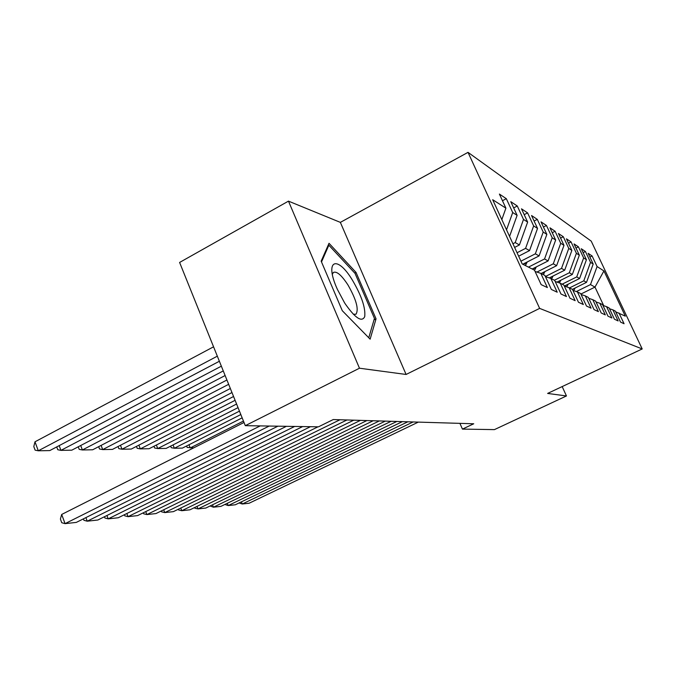 <?xml version="1.0" encoding="UTF-8"?>
<svg xmlns="http://www.w3.org/2000/svg" width="676" height="676" viewBox="0 0 676 676"><rect width="100%" height="100%" fill="white"/><g stroke="black" fill="none" stroke-linecap="round" stroke-linejoin="round"><path stroke-width="1.01" d="M288.466 201.135L359.471 368.217L406.09 374.462L340.358 222.379L288.466 201.135L179.605 262.449L245.304 425.669L318.472 426.826L333.26 419.551L473.741 423.776L462.435 429.108L494.426 429.615L566.463 395.959L562.178 386.579M340.358 222.379L468.02 152.353L591.221 241.129L642.2 348.951L539.642 308.391L468.02 152.353M580.887 294.052L594.99 287.097L603.93 270.932L597.085 266.547L592.083 255.95L588.128 253.306L593.19 264.054L590.528 262.356L585.424 251.506L581.259 248.726L586.438 259.736L583.65 257.945L578.419 246.825L574.042 243.909L579.34 255.19L576.4 253.306L571.051 241.907L566.446 238.831L571.871 250.407L568.769 248.422L563.294 236.727L558.427 233.482L563.987 245.363L560.717 243.267L555.097 231.26L549.968 227.829L555.664 240.031L552.207 237.817L546.453 225.48L541.02 221.855L546.859 234.395L543.2 232.045L537.293 219.37L531.539 215.526L537.538 228.42L533.643 225.936L527.584 212.889L521.483 208.808L527.635 222.083L523.503 219.438L517.284 206.003L510.786 201.668L517.115 215.348L512.712 212.534L506.316 198.685L499.395 194.063L505.901 208.174L501.829 219.582M603.93 270.932L625.3 316.148L615.709 311.839M505.901 208.174L492.694 199.716L522.21 263.953L534.488 270.163L541.163 284.638L547.374 287.57L540.817 273.366L544.898 275.436L551.379 289.463L557.21 292.209L550.83 278.444L554.666 280.379L560.97 293.984L566.446 296.561L560.243 283.202L563.843 285.035L569.978 298.234L575.132 300.659L569.091 287.689L572.496 289.412L578.47 302.24L583.329 304.53L577.439 291.914L580.65 293.536L586.472 306.008L591.061 308.171L585.323 295.911L588.357 297.44L594.035 309.583L598.378 311.628L592.784 299.688L595.657 301.141L601.192 312.954L605.307 314.898L599.849 303.262L602.569 304.639L607.977 316.157L611.881 317.999L606.549 306.65L609.135 307.96L614.416 319.19L618.126 320.939L612.912 309.878L615.371 311.121L620.534 322.08L624.066 323.736L618.971 312.946M512.712 212.534L506.527 229.815M517.115 215.348L509.56 236.423M512.932 243.749L515.205 242.583L519.43 244.94L514.613 247.416M523.503 219.438L515.205 242.583M527.635 222.083L519.43 244.94M540.817 273.366L535.079 271.448M517.064 252.74L525.573 248.371L529.553 250.585L518.636 256.179M533.643 225.936L525.573 248.371M537.538 228.42L529.553 250.585M550.83 278.444L545.447 276.636M520.934 261.173L535.341 253.821L539.093 255.908L522.759 264.231M543.2 232.045L535.341 253.821M546.859 234.395L539.093 255.908M560.243 283.202L555.182 281.503M528.48 267.121L544.56 258.959L548.101 260.936L532.189 268.997M552.207 237.817L544.56 258.959M555.664 240.031L548.101 260.936M569.091 287.689L564.333 286.092L579.594 278.504L576.738 276.915L562.162 284.173M536.938 272.073L553.272 263.817L556.618 265.685L541.096 273.51M560.717 243.267L553.272 263.817M563.987 245.363L556.618 265.685M577.439 291.914L572.952 290.401M545.397 276.518L561.511 268.414L564.688 270.189L549.275 277.92M568.769 248.422L561.511 268.414M571.871 250.407L564.688 270.189M585.323 295.911L581.09 294.483M554.396 280.244L569.319 272.774L572.335 274.456L556.999 282.12M576.4 253.306L569.319 272.774M579.34 255.19L572.335 274.456M592.784 299.688L588.771 298.327M583.65 257.945L576.738 276.915M586.438 259.736L579.594 278.504M599.849 303.262L596.046 301.978M569.538 287.917L583.785 280.844L586.506 282.365L572.386 289.353M590.528 262.356L583.785 280.844M593.19 264.054L586.506 282.365M606.549 306.65L602.941 305.434M576.383 291.559L590.486 284.588L594.99 287.097L603.736 305.704M597.085 266.547L590.486 284.588M612.912 309.878L609.49 308.721M359.471 368.217L245.304 425.669M642.2 348.951L547.611 393.432L566.463 395.959M406.09 374.462L539.642 308.391M459.917 423.362L462.435 429.108M376.05 318.835L356.032 272.42L329.026 243.292L321.168 261.156L342.293 310.715L370.135 339.175L376.05 318.835L374.005 319.892M592.083 255.95L589.886 257.057M585.424 251.506L583.118 252.663M578.419 246.825L575.994 248.058M571.051 241.907L568.499 243.208M563.294 236.727L560.59 238.104M555.097 231.26L552.25 232.721M546.453 225.48L543.436 227.035M537.293 219.37L534.099 221.027M527.584 212.889L524.196 214.664M517.284 206.003L513.667 207.904M506.316 198.685L502.471 200.721M354.765 273.096L356.032 272.42M418.326 422.111L249.098 503.248L242.287 504L241.425 501.837M413.146 421.951L242.287 504L239.034 502.986M575.192 287.968L573.645 290.638M572.572 289.573L572.834 289.134M407.839 421.79L235.316 504.778L228.192 505.563L227.297 503.29M402.406 421.63L228.192 505.563L224.888 504.448M396.846 421.461L220.908 506.375L213.447 507.203L212.509 504.803M391.15 421.292L213.447 507.203L210.084 505.978M568.195 284.182L566.665 286.869M565.161 286.362L565.744 285.399M188.967 444.766L190.218 447.951L243.453 421.072M560.835 280.202L559.331 282.898M557.751 282.365L558.3 281.469M186.576 445.974L187.151 447.436L193.64 447.892M344.49 302.696L345.242 303.87C355.339 318.244 361.829 322.511 364.719 316.664C365.682 308.011 361.626 295.911 352.534 280.363C336.952 254.201 323.956 260.091 337.434 289.463L344.49 302.696M353.32 314.272L355.998 314.213C358.964 309.321 356.277 299.553 347.929 284.909C341.524 275.115 336.673 270.966 333.369 272.453L332.339 274.321M327.978 245.667L328.849 245.194L355.044 273.391L374.445 318.404L368.758 337.755M321.506 261.95L328.849 245.194M385.312 421.114L205.817 508.048L198 508.91L197.012 506.383M379.32 420.937L198 508.91L194.806 508.183L194.57 507.575M373.186 420.751L189.99 509.797L181.793 510.71L180.762 508.039M366.882 420.565L181.793 510.71L178.574 509.957L178.303 509.248M173.056 444.892L174.366 448.247L240.825 414.54M553.095 276.002L551.565 278.816M242.16 417.852L182.385 448.103L174.366 448.247L171.281 447.715L170.656 446.118M549.96 278.149L550.458 277.329M156.376 445.019L157.753 448.56L238.045 407.628M544.932 271.575L543.31 274.633M239.456 411.135L166.161 448.399L157.753 448.56L154.643 448.019L153.959 446.253M541.687 273.814L542.211 272.952M360.426 420.371L173.394 511.639L164.775 512.594L163.693 509.78M353.785 420.168L164.775 512.594L161.539 511.817L161.218 510.988M138.876 445.146L140.312 448.889L235.104 400.31M536.33 266.902L534.547 270.299M236.592 404.02L149.134 448.72L140.312 448.889L137.186 448.323L136.442 446.397M532.891 269.361L533.508 268.33M346.974 419.965L155.945 513.574L146.886 514.58L145.746 511.597M339.977 419.754L146.886 514.58L143.625 513.768L143.261 512.822M120.472 445.264L121.984 449.227L231.978 392.553M527.238 261.95L525.396 265.567M233.566 396.491L131.262 449.058L121.984 449.227L118.841 448.653L118.03 446.532M523.587 264.646L524.322 263.437M317.982 426.818L137.591 515.611L128.051 516.667L126.851 513.498M310.419 426.7L128.051 516.667L124.764 515.83L124.35 514.74M101.113 445.391L102.701 449.591L228.657 384.314M230.347 388.497L112.461 449.405L102.701 449.591L99.541 448.999L98.662 446.667M302.637 426.581L118.249 517.757L108.194 518.872L106.935 515.501M294.635 426.455L108.194 518.872L104.898 518.002L104.425 516.751M80.714 445.509L82.379 449.971L225.125 375.535M226.925 379.996L92.671 449.777L82.379 449.971L79.21 449.363L78.255 446.794M286.396 426.319L97.851 520.013L87.229 521.196L85.903 517.613M277.92 426.184L87.229 521.196L83.917 520.292L83.385 518.864M59.184 445.619L60.941 450.368L221.356 366.172M223.274 370.93L71.808 450.165L60.941 450.368L57.773 449.743L56.725 446.92M269.183 426.049L76.303 522.404L65.065 523.647L61.685 514.453L60.401 519.05L61.744 522.717L65.065 523.647L260.184 425.905M244.019 422.475L61.685 514.453M213.565 346.813L34.991 441.8L38.295 450.791L217.334 356.167M219.379 361.254L49.779 450.579L38.295 450.791L35.118 450.148L33.8 446.566L34.991 441.8M574.651 289.007L573.882 288.618M567.57 285.382L566.682 284.934M560.134 281.579L559.12 281.055M552.317 277.582L551.143 276.983M544.079 273.366L542.743 272.681M535.384 268.921L533.871 268.144M526.207 264.223L524.491 263.344"/></g></svg>
